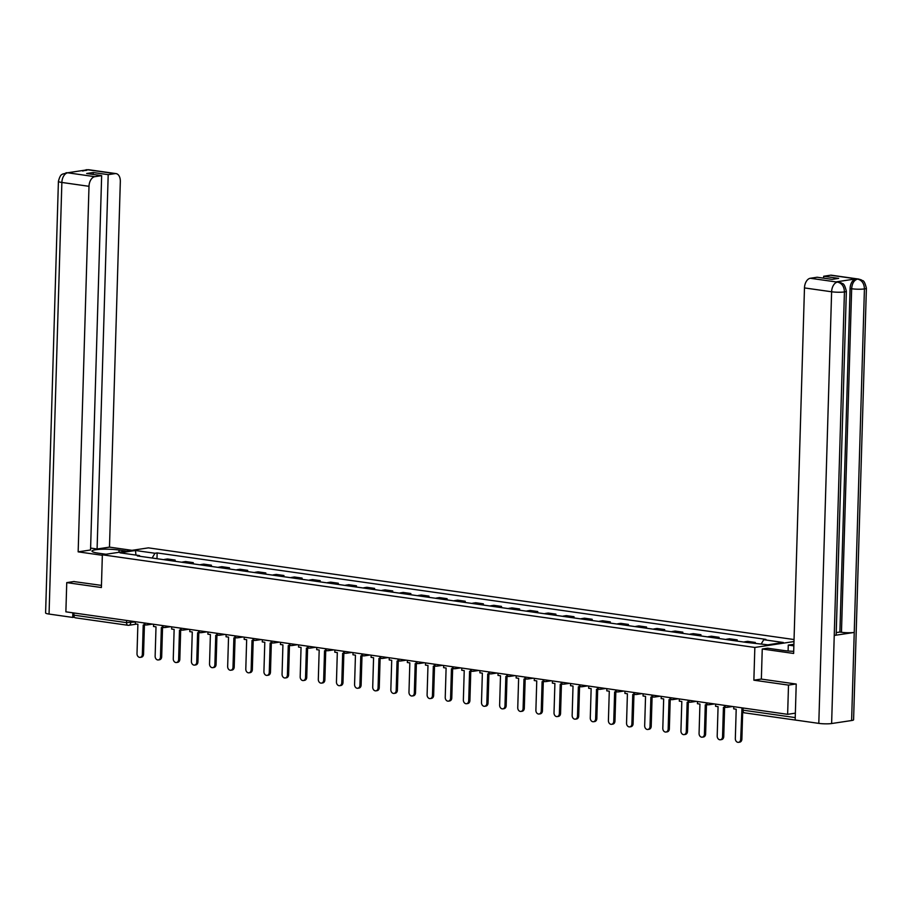 <?xml version="1.0" encoding="UTF-8"?>
<svg xmlns="http://www.w3.org/2000/svg" width="912" height="912" viewBox="0 0 912 912"><rect width="100%" height="100%" fill="white"/><g stroke="black" fill="none" stroke-linecap="round" stroke-linejoin="round"><path stroke-width="1.37" d="M794.044 639.54L148.428 547.861L102.361 554.792L754.84 647.452L753.871 680.192L788.504 685.106L787.637 714.324L65.881 611.827L66.747 582.62L101.392 587.533L102.361 554.792M75.662 617.812A2.964 1.813 -81.9 0 1 75.331 617.812A2.964 1.813 -81.9 0 1 73.906 615.155L126.551 622.634L135.432 621.973M73.963 612.978L73.906 615.155M74.123 581.503L66.747 582.62M788.504 685.106L795.88 684M795.355 713.161L787.637 714.324M755.318 643.04L755.33 642.458L753.312 642.755M755.33 642.458L747.669 641.364L744.853 641.786A6.829 4.172 98.1 0 0 743.975 642.071M733.51 640.577A6.829 4.172 -81.9 0 1 734.399 640.304L737.204 639.882L729.532 638.788L726.727 639.209A6.829 4.172 98.1 0 0 725.838 639.494M737.17 641.102L737.204 639.882M715.384 638.012A6.829 4.172 -81.9 0 1 716.262 637.727L719.078 637.306L711.406 636.211L708.59 636.644A6.829 4.172 98.1 0 0 707.712 636.918M719.032 638.525L719.078 637.306M697.247 635.436A6.829 4.172 -81.9 0 1 698.136 635.151L700.94 634.729L693.268 633.646L690.464 634.068A6.829 4.172 98.1 0 0 689.575 634.342M700.906 635.949L700.94 634.729M679.121 632.86A6.829 4.172 -81.9 0 1 679.999 632.575L682.814 632.153L675.142 631.07L672.326 631.492A6.829 4.172 98.1 0 0 671.449 631.765M682.78 633.373L682.814 632.153M660.983 630.283A6.829 4.172 -81.9 0 1 661.873 630.01L664.677 629.576L657.005 628.493L654.2 628.915A6.829 4.172 98.1 0 0 653.311 629.189M664.643 630.808L664.677 629.576M642.857 627.707A6.829 4.172 -81.9 0 1 643.735 627.433L646.551 627.011L638.879 625.917L636.063 626.339A6.829 4.172 98.1 0 0 635.185 626.624M646.517 628.231L646.551 627.011M624.72 625.13A6.829 4.172 -81.9 0 1 625.609 624.857L628.414 624.435L620.753 623.341L617.937 623.762A6.829 4.172 98.1 0 0 617.059 624.047M628.379 625.655L628.414 624.435M606.594 622.554A6.829 4.172 -81.9 0 1 607.472 622.28L610.288 621.859L602.615 620.764L599.811 621.186A6.829 4.172 98.1 0 0 598.922 621.471M610.253 623.078L610.288 621.859M588.468 619.989A6.829 4.172 -81.9 0 1 589.346 619.704L592.162 619.282L584.489 618.188L581.674 618.621A6.829 4.172 98.1 0 0 580.796 618.895M592.116 620.502L592.162 619.282M570.331 617.413A6.829 4.172 -81.9 0 1 571.22 617.128L574.024 616.706L566.352 615.623L563.548 616.045A6.829 4.172 98.1 0 0 562.658 616.318M573.99 617.926L574.024 616.706M552.205 614.836A6.829 4.172 -81.9 0 1 553.082 614.551L555.898 614.129L548.226 613.046L545.41 613.468A6.829 4.172 98.1 0 0 544.532 613.742M555.853 615.349L555.898 614.129M534.067 612.26A6.829 4.172 -81.9 0 1 534.956 611.986L537.761 611.553L530.089 610.47L527.284 610.892A6.829 4.172 98.1 0 0 526.395 611.165M537.727 612.784L537.761 611.553M515.941 609.683A6.829 4.172 -81.9 0 1 516.819 609.41L519.635 608.988L511.963 607.894L509.147 608.315A6.829 4.172 98.1 0 0 508.269 608.6M519.601 610.208L519.635 608.988M497.804 607.107A6.829 4.172 -81.9 0 1 498.693 606.833L501.497 606.412L493.825 605.317L491.021 605.739A6.829 4.172 98.1 0 0 490.143 606.024M501.463 607.631L501.497 606.412M479.678 604.531A6.829 4.172 -81.9 0 1 480.556 604.257L483.371 603.835L475.699 602.741L472.895 603.163A6.829 4.172 98.1 0 0 472.006 603.448M483.337 605.055L483.371 603.835M461.552 601.966A6.829 4.172 -81.9 0 1 462.43 601.681L465.234 601.259L457.573 600.164L454.757 600.598A6.829 4.172 98.1 0 0 453.88 600.871M465.2 602.479L465.234 601.259M443.414 599.389A6.829 4.172 -81.9 0 1 444.304 599.104L447.108 598.682L439.436 597.599L436.631 598.021A6.829 4.172 98.1 0 0 435.742 598.295M447.074 599.902L447.108 598.682M425.288 596.813A6.829 4.172 -81.9 0 1 426.166 596.528L428.982 596.106L421.31 595.023L418.494 595.445A6.829 4.172 98.1 0 0 417.616 595.718M428.936 597.326L428.982 596.106M407.151 594.236A6.829 4.172 -81.9 0 1 408.04 593.963L410.845 593.53L403.172 592.447L400.368 592.868A6.829 4.172 98.1 0 0 399.479 593.142M410.81 594.761L410.845 593.53M389.025 591.66A6.829 4.172 -81.9 0 1 389.903 591.386L392.719 590.965L385.046 589.87L382.231 590.292A6.829 4.172 98.1 0 0 381.353 590.577M392.684 592.184L392.719 590.965M370.888 589.084A6.829 4.172 -81.9 0 1 371.777 588.81L374.581 588.388L366.909 587.294L364.105 587.716A6.829 4.172 98.1 0 0 363.215 588.001M374.547 589.608L374.581 588.388M352.762 586.507A6.829 4.172 -81.9 0 1 353.639 586.234L356.455 585.812L348.783 584.717L345.967 585.139A6.829 4.172 98.1 0 0 345.089 585.424M356.421 587.032L356.455 585.812M334.624 583.942A6.829 4.172 -81.9 0 1 335.513 583.657L338.318 583.235L330.657 582.141L327.841 582.574A6.829 4.172 98.1 0 0 326.963 582.848M338.284 584.455L338.318 583.235M316.498 581.366A6.829 4.172 -81.9 0 1 317.376 581.081L320.192 580.659L312.52 579.576L309.715 579.998A6.829 4.172 98.1 0 0 308.826 580.271M320.158 581.879L320.192 580.659M298.372 578.789A6.829 4.172 -81.9 0 1 299.25 578.504L302.066 578.083L294.394 577L291.578 577.421A6.829 4.172 98.1 0 0 290.7 577.695M302.02 579.302L302.066 578.083M280.235 576.213A6.829 4.172 -81.9 0 1 281.124 575.939L283.928 575.506L276.256 574.423L273.452 574.845A6.829 4.172 98.1 0 0 272.563 575.13M283.894 576.737L283.928 575.506M262.109 573.637A6.829 4.172 -81.9 0 1 262.987 573.363L265.802 572.941L258.13 571.847L255.314 572.269A6.829 4.172 98.1 0 0 254.437 572.554M265.757 574.161L265.802 572.941M243.971 571.06A6.829 4.172 -81.9 0 1 244.861 570.787L247.665 570.365L239.993 569.27L237.188 569.692A6.829 4.172 98.1 0 0 236.299 569.977M247.631 571.585L247.665 570.365M225.845 568.495A6.829 4.172 -81.9 0 1 226.723 568.21L229.539 567.788L221.867 566.694L219.051 567.116A6.829 4.172 98.1 0 0 218.173 567.401M229.505 569.008L229.539 567.788M207.708 565.919A6.829 4.172 -81.9 0 1 208.597 565.634L211.402 565.212L203.729 564.129L200.925 564.551A6.829 4.172 98.1 0 0 200.047 564.824M211.367 566.432L211.402 565.212M189.582 563.342A6.829 4.172 -81.9 0 1 190.46 563.057L193.276 562.636L185.603 561.553L182.799 561.974A6.829 4.172 98.1 0 0 181.91 562.248M193.241 563.855L193.276 562.636M171.456 560.766A6.829 4.172 -81.9 0 1 172.334 560.481L175.138 560.059L167.477 558.976L164.662 559.398A6.829 4.172 98.1 0 0 163.784 559.672M175.104 561.29L175.138 560.059M761.258 643.883L763.766 639.711L783.294 642.493L767.813 644.818L746.119 642.367L137.336 555.921L139.502 555.59L119.974 552.82L135.455 550.495L154.983 553.265L152.122 558.019M763.766 639.711L765.932 639.392L157.149 552.934L154.983 553.265M793.987 641.558L754.84 647.452M761.36 679.064L753.871 680.192M156.978 558.714L157.149 552.934M139.969 556.297L139.502 555.59M135.968 555.089L135.455 550.495M740.681 739.336L741.878 739.165A3.409 2.656 81.4 0 1 739.712 742.151L738.515 742.334A3.409 2.656 -98.6 0 0 740.681 739.336L741.889 710.026M733.772 706.675L733.704 708.863L736.201 709.217L735.334 738.583A3.409 2.656 -98.6 0 0 738.515 742.334M741.878 739.165L742.687 711.919M846.359 291.19A9.12 1.3 -178.3 0 1 844.432 291.931C844.193 286.516 841.947 283.256 837.683 282.139L841.331 282.902C842.255 284.487 843.874 281.284 846.359 291.19L836.167 634.718A9.12 1.3 -178.3 0 1 834.241 635.447L831.619 723.535A9.12 1.3 -178.3 0 1 818.805 723.376L795.161 720.013L796.222 684.046L761.36 679.098L762.25 649.002L767.551 648.204L784.058 650.552A16.69 2.371 1.7 0 0 793.691 651.339M762.25 649.002L793.634 653.459L804.475 287.918A8.903 5.449 -81.9 0 1 810.266 278.274L817.129 277.237L832.132 279.368L838.664 278.388L823.673 276.256L830.536 275.219A8.903 5.449 -81.9 0 1 831.527 275.219L858.671 279.072A8.903 5.449 98.1 0 0 857.679 279.072L830.536 275.219M788.105 651.008L788.276 645.08L793.907 644.328M788.276 645.08L793.85 645.878M858.671 279.072L861.395 279.904C862.353 281.557 863.835 278.126 866.4 288.181L853.586 719.785A9.12 1.3 -178.3 0 1 851.614 720.526L854.236 632.438A9.12 1.3 -178.3 0 1 841.468 632.278L851.66 288.751L850.087 288.534A8.903 5.449 -81.9 0 1 855.878 278.89L836.065 281.876A8.903 5.449 -81.9 0 1 837.056 281.865L838.63 282.093M831.619 723.535L851.614 720.526M818.805 723.376L831.619 291.772A9.12 1.3 -178.3 0 0 844.432 291.931L834.241 635.447L854.236 632.438L864.428 288.922C864.2 283.518 861.965 280.246 857.713 279.118L857.679 279.072M823.673 276.256L823.616 278.16M836.224 632.597L839.895 632.05L850.087 288.534M839.895 632.05L841.468 632.278M118.993 552.296L119.062 550.05A16.69 2.371 1.7 0 0 101.46 549.252A16.69 2.371 1.7 0 0 92.009 551.11A16.69 2.371 1.7 0 0 98.325 553.174L105.963 554.257M119.062 550.05L126.688 551.133M131.989 550.335L109.486 547.132L97.094 549.001L108.197 174.648L115.06 173.622L87.655 169.757L67.625 172.778L94.791 176.677A8.903 5.449 98.1 0 0 89 186.31L61.868 182.457L49.054 614.061L72.709 617.424L72.846 612.818M90.607 548.078L97.094 549.001M93.149 174.431L93.206 172.528L86.663 173.508L101.654 175.64L90.55 549.993L78.158 551.851L89 186.31M102.338 555.294L78.158 551.851M109.486 547.132L120.327 181.591A8.903 5.449 98.1 0 0 116.052 173.611A8.903 5.449 98.1 0 0 115.06 173.622M49.054 614.061A9.12 1.3 -178.3 0 1 45.6 612.944L58.414 181.34A9.12 1.3 -178.3 0 0 61.868 182.457A8.903 5.449 -81.9 0 1 67.659 172.824M74.396 617.173L72.709 617.424M101.654 175.64L94.791 176.677M93.206 172.528L108.197 174.648M73.769 581.56L101.449 585.39M85.91 170.533L87.689 169.803M82.639 171.023L87.643 169.757M58.414 181.34C60.511 173.246 62.518 174.739 62.518 174.089L67.613 172.778M722.543 736.771L723.74 736.588A3.409 2.656 81.4 0 1 721.574 739.575L720.377 739.757A3.409 2.656 -98.6 0 0 722.543 736.771L723.421 707.404L727.115 707.336M715.635 704.098L715.567 706.287L718.075 706.64L717.197 736.007A3.409 2.656 -98.6 0 0 720.377 739.757M723.74 736.588L724.607 707.575M704.417 734.194L705.614 734.012A3.409 2.656 81.4 0 1 703.448 737.01L702.251 737.181A3.409 2.656 -98.6 0 0 704.417 734.194L705.284 704.828L708.989 704.759M697.509 701.522L697.441 703.711L699.937 704.075L699.071 733.43A3.409 2.656 -98.6 0 0 702.251 737.181M705.614 734.012L706.469 704.999M686.28 731.618L687.477 731.435A3.409 2.656 81.4 0 1 685.311 734.434L684.114 734.616A3.409 2.656 -98.6 0 0 686.28 731.618L687.158 702.251L690.863 702.183M679.372 698.945L679.303 701.146L681.811 701.499L680.933 730.854A3.409 2.656 -98.6 0 0 684.114 734.616M687.477 731.435L688.343 702.422M668.154 729.041L669.351 728.859A3.409 2.656 81.4 0 1 667.185 731.857L665.988 732.04A3.409 2.656 -98.6 0 0 668.154 729.041L669.02 699.686L672.725 699.607M661.246 696.369L661.177 698.569L663.674 698.923L662.807 728.278A3.409 2.656 -98.6 0 0 665.988 732.04M669.351 728.859L670.206 699.846M650.017 726.465L651.214 726.283A3.409 2.656 81.4 0 1 649.048 729.281L647.851 729.463A3.409 2.656 -98.6 0 0 650.017 726.465L650.894 697.11L654.599 697.03M643.108 693.804L643.051 695.993L645.548 696.346L644.67 725.713A3.409 2.656 -98.6 0 0 647.851 729.463M651.214 726.283L652.08 697.27M631.891 723.889L633.088 723.706A3.409 2.656 81.4 0 1 630.922 726.704L629.725 726.887A3.409 2.656 -98.6 0 0 631.891 723.889L632.757 694.534L636.462 694.454M624.982 691.228L624.914 693.416L627.41 693.77L626.544 723.136A3.409 2.656 -98.6 0 0 629.725 726.887M633.088 723.706L633.943 694.705M613.753 721.312L614.962 721.141A3.409 2.656 81.4 0 1 612.796 724.128L611.599 724.31A3.409 2.656 -98.6 0 0 613.753 721.312L614.631 691.957L618.336 691.889M606.845 688.651L606.788 690.84L609.284 691.193L608.407 720.56A3.409 2.656 -98.6 0 0 611.599 724.31M614.962 721.141L615.817 692.128M595.627 718.747L596.824 718.565A3.409 2.656 81.4 0 1 594.658 721.563L593.461 721.734A3.409 2.656 -98.6 0 0 595.627 718.747L596.494 689.381L600.199 689.312M588.719 686.075L588.65 688.264L591.147 688.628L590.281 717.983A3.409 2.656 -98.6 0 0 593.461 721.734M596.824 718.565L597.691 689.552M577.501 716.171L578.698 715.988A3.409 2.656 81.4 0 1 576.532 718.987L575.335 719.158A3.409 2.656 -98.6 0 0 577.501 716.171L578.368 686.804L582.073 686.736M570.593 683.498L570.524 685.699L573.021 686.052L572.155 715.407A3.409 2.656 -98.6 0 0 575.335 719.158M578.698 715.988L579.553 686.975M559.364 713.594L560.561 713.412A3.409 2.656 81.4 0 1 558.395 716.41L557.198 716.593A3.409 2.656 -98.6 0 0 559.364 713.594L560.242 684.228L563.935 684.16M552.455 680.922L552.387 683.122L554.895 683.476L554.017 712.831A3.409 2.656 -98.6 0 0 557.198 716.593M560.561 713.412L561.427 684.399M541.238 711.018L542.435 710.836A3.409 2.656 81.4 0 1 540.269 713.834L539.072 714.016A3.409 2.656 -98.6 0 0 541.238 711.018L542.104 681.663L545.809 681.583M534.329 678.346L534.261 680.546L536.758 680.899L535.891 710.254A3.409 2.656 -98.6 0 0 539.072 714.016M542.435 710.836L543.29 681.823M523.1 708.442L524.297 708.259A3.409 2.656 81.4 0 1 522.131 711.257L520.934 711.44A3.409 2.656 -98.6 0 0 523.1 708.442L523.978 679.087L527.683 679.007M516.192 675.781L516.135 677.969L518.632 678.323L517.754 707.689A3.409 2.656 -98.6 0 0 520.934 711.44M524.297 708.259L525.164 679.246M504.974 705.865L506.171 705.694A3.409 2.656 81.4 0 1 504.005 708.681L502.808 708.863A3.409 2.656 -98.6 0 0 504.974 705.865L505.841 676.51L509.546 676.43M498.066 673.204L497.998 675.393L500.494 675.746L499.628 705.113A3.409 2.656 -98.6 0 0 502.808 708.863M506.171 705.694L507.026 676.681M486.837 703.289L488.034 703.118A3.409 2.656 81.4 0 1 485.879 706.105L484.671 706.287A3.409 2.656 -98.6 0 0 486.837 703.289L487.715 673.934L491.42 673.865M479.929 670.628L479.872 672.817L482.368 673.17L481.49 702.536A3.409 2.656 -98.6 0 0 484.671 706.287M488.034 703.118L488.9 674.105M468.711 700.724L469.908 700.541A3.409 2.656 81.4 0 1 467.742 703.54L466.545 703.711A3.409 2.656 -98.6 0 0 468.711 700.724L469.577 671.357L473.282 671.289M461.803 668.051L461.734 670.24L464.231 670.605L463.364 699.96A3.409 2.656 -98.6 0 0 466.545 703.711M469.908 700.541L470.774 671.528M450.585 698.147L451.782 697.965A3.409 2.656 81.4 0 1 449.616 700.963L448.419 701.146A3.409 2.656 -98.6 0 0 450.585 698.147L451.451 668.781L455.156 668.713M443.665 665.475L443.608 667.675L446.105 668.029L445.238 697.384A3.409 2.656 -98.6 0 0 448.419 701.146M451.782 697.965L452.637 668.952M432.448 695.571L433.645 695.389A3.409 2.656 81.4 0 1 431.479 698.387L430.282 698.569A3.409 2.656 -98.6 0 0 432.448 695.571L433.325 666.205L437.019 666.136M425.539 662.899L425.471 665.099L427.979 665.452L427.101 694.807A3.409 2.656 -98.6 0 0 430.282 698.569M433.645 695.389L434.511 666.376M414.322 692.995L415.519 692.812A3.409 2.656 81.4 0 1 413.353 695.81L412.156 695.993A3.409 2.656 -98.6 0 0 414.322 692.995L415.188 663.64L418.893 663.56M407.413 660.322L407.345 662.522L409.841 662.876L408.975 692.231A3.409 2.656 -98.6 0 0 412.156 695.993M415.519 692.812L416.374 663.799M396.184 690.418L397.381 690.236A3.409 2.656 81.4 0 1 395.215 693.234L394.018 693.416A3.409 2.656 -98.6 0 0 396.184 690.418L397.062 661.063L400.767 660.983M389.276 657.757L389.207 659.946L391.715 660.299L390.838 689.666A3.409 2.656 -98.6 0 0 394.018 693.416M397.381 690.236L398.248 661.234M378.058 687.842L379.255 687.671A3.409 2.656 81.4 0 1 377.089 690.658L375.892 690.84A3.409 2.656 -98.6 0 0 378.058 687.842L378.925 658.487L382.63 658.407M371.15 655.181L371.081 657.37L373.578 657.723L372.712 687.089A3.409 2.656 -98.6 0 0 375.892 690.84M379.255 687.671L380.11 658.658M359.921 685.277L361.118 685.094A3.409 2.656 81.4 0 1 358.952 688.081L357.755 688.264A3.409 2.656 -98.6 0 0 359.921 685.277L360.799 655.91L364.504 655.842M353.012 652.604L352.955 654.793L355.452 655.147L354.574 684.513A3.409 2.656 -98.6 0 0 357.755 688.264M361.118 685.094L361.984 656.081M341.795 682.7L342.992 682.518A3.409 2.656 81.4 0 1 340.826 685.516L339.629 685.687A3.409 2.656 -98.6 0 0 341.795 682.7L342.661 653.334L346.366 653.266M334.886 650.028L334.818 652.217L337.315 652.582L336.448 681.937A3.409 2.656 -98.6 0 0 339.629 685.687M342.992 682.518L343.847 653.505M323.657 680.124L324.866 679.942A3.409 2.656 81.4 0 1 322.7 682.94L321.503 683.122A3.409 2.656 -98.6 0 0 323.657 680.124L324.535 650.758L328.24 650.689M316.749 647.452L316.692 649.652L319.189 650.005L318.311 679.36A3.409 2.656 -98.6 0 0 321.503 683.122M324.866 679.942L325.721 650.929M305.531 677.548L306.728 677.365A3.409 2.656 81.4 0 1 304.562 680.363L303.365 680.546A3.409 2.656 -98.6 0 0 305.531 677.548L306.398 648.181L310.103 648.113M298.623 644.875L298.555 647.075L301.051 647.429L300.185 676.784A3.409 2.656 -98.6 0 0 303.365 680.546M306.728 677.365L307.595 648.352M287.405 674.971L288.602 674.789A3.409 2.656 81.4 0 1 286.436 677.787L285.239 677.969A3.409 2.656 -98.6 0 0 287.405 674.971L288.272 645.616L291.977 645.536M280.497 642.31L280.429 644.499L282.925 644.852L282.059 674.219A3.409 2.656 -98.6 0 0 285.239 677.969M288.602 674.789L289.457 645.776M269.268 672.395L270.465 672.212A3.409 2.656 81.4 0 1 268.299 675.211L267.102 675.393A3.409 2.656 -98.6 0 0 269.268 672.395L270.146 643.04L273.839 642.96M262.36 639.734L262.291 641.923L264.799 642.276L263.921 671.642A3.409 2.656 -98.6 0 0 267.102 675.393M270.465 672.212L271.331 643.211M251.142 669.818L252.339 669.647A3.409 2.656 81.4 0 1 250.173 672.634L248.976 672.817A3.409 2.656 -98.6 0 0 251.142 669.818L252.008 640.463L255.713 640.384M244.234 637.157L244.165 639.346L246.662 639.7L245.795 669.066A3.409 2.656 -98.6 0 0 248.976 672.817M252.339 669.647L253.194 640.634M233.005 667.253L234.202 667.071A3.409 2.656 81.4 0 1 232.036 670.058L230.839 670.24A3.409 2.656 -98.6 0 0 233.005 667.253L233.882 637.887L237.587 637.819M226.096 634.581L226.039 636.77L228.536 637.123L227.658 666.49A3.409 2.656 -98.6 0 0 230.839 670.24M234.202 667.071L235.068 638.058M214.879 664.677L216.076 664.495A3.409 2.656 81.4 0 1 213.91 667.493L212.713 667.664A3.409 2.656 -98.6 0 0 214.879 664.677L215.745 635.311L219.45 635.242M207.97 632.005L207.902 634.193L210.398 634.558L209.532 663.913A3.409 2.656 -98.6 0 0 212.713 667.664M216.076 664.495L216.931 635.482M196.741 662.101L197.938 661.918A3.409 2.656 81.4 0 1 195.784 664.916L194.575 665.099A3.409 2.656 -98.6 0 0 196.741 662.101L197.619 632.734L201.324 632.666M189.833 629.428L189.776 631.628L192.272 631.982L191.395 661.337A3.409 2.656 -98.6 0 0 194.575 665.099M197.938 661.918L198.805 632.905M178.615 659.524L179.812 659.342A3.409 2.656 81.4 0 1 177.646 662.34L176.449 662.522A3.409 2.656 -98.6 0 0 178.615 659.524L179.482 630.158L183.187 630.089M171.707 626.852L171.638 629.052L174.135 629.405L173.269 658.76A3.409 2.656 -98.6 0 0 176.449 662.522M179.812 659.342L180.679 630.329M160.478 656.948L161.686 656.765A3.409 2.656 81.4 0 1 159.52 659.764L158.323 659.946A3.409 2.656 -98.6 0 0 160.478 656.948L161.356 627.593L165.061 627.513M153.569 624.287L153.512 626.476L156.009 626.829L155.143 656.195A3.409 2.656 -98.6 0 0 158.323 659.946M161.686 656.765L162.541 627.752M142.352 654.371L143.549 654.189A3.409 2.656 81.4 0 1 141.383 657.187L140.186 657.37A3.409 2.656 -98.6 0 0 142.352 654.371L143.218 625.016L146.923 624.937M135.443 621.71L135.375 623.899L137.883 624.253L137.005 653.619A3.409 2.656 -98.6 0 0 140.186 657.37M143.549 654.189L144.415 625.187M130.769 621.038L130.724 622.679A2.964 2.314 -98.6 0 1 128.843 625.29A2.964 2.314 -98.6 0 1 128.307 625.29A2.964 1.813 -81.9 0 1 127.976 625.29A2.964 1.813 -81.9 0 1 126.551 622.634L126.62 620.456M182.799 561.974L190.46 563.057M200.925 564.551L208.597 565.634M219.051 567.116L226.723 568.21M237.188 569.692L244.861 570.787M255.314 572.269L262.987 573.363M273.452 574.845L281.124 575.939M291.578 577.421L299.25 578.504M309.715 579.998L317.376 581.081M327.841 582.574L335.513 583.657M345.967 585.139L353.639 586.234M364.105 587.716L371.777 588.81M382.231 590.292L389.903 591.386M400.368 592.868L408.04 593.963M418.494 595.445L426.166 596.528M436.631 598.021L444.304 599.104M454.757 600.598L462.43 601.681M472.895 603.163L480.556 604.257M491.021 605.739L498.693 606.833M509.147 608.315L516.819 609.41M527.284 610.892L534.956 611.986M545.41 613.468L553.082 614.551M563.548 616.045L571.22 617.128M581.674 618.621L589.346 619.704M599.811 621.186L607.472 622.28M617.937 623.762L625.609 624.857M636.063 626.339L643.735 627.433M654.2 628.915L661.873 630.01M672.326 631.492L679.999 632.575M690.464 634.068L698.136 635.151M708.59 636.644L716.262 637.727M726.727 639.209L734.399 640.304M744.853 641.786L747.498 642.162M164.662 559.398L172.334 560.481M728.848 705.979A2.964 2.314 81.4 0 1 727.252 707.313A2.964 2.314 81.4 0 1 726.716 707.313M710.722 703.403A2.964 2.314 81.4 0 1 709.114 704.737A2.964 2.314 81.4 0 1 708.59 704.737M692.596 700.826A2.964 2.314 81.4 0 1 690.988 702.16A2.964 2.314 81.4 0 1 690.452 702.172M674.458 698.25A2.964 2.314 81.4 0 1 672.851 699.595A2.964 2.314 81.4 0 1 672.326 699.595M656.332 695.674A2.964 2.314 81.4 0 1 654.725 697.019A2.964 2.314 81.4 0 1 654.2 697.019M638.195 693.097A2.964 2.314 81.4 0 1 636.599 694.442A2.964 2.314 81.4 0 1 636.063 694.442M620.069 690.521A2.964 2.314 81.4 0 1 618.461 691.866A2.964 2.314 81.4 0 1 617.937 691.866M601.931 687.956A2.964 2.314 81.4 0 1 600.335 689.29A2.964 2.314 81.4 0 1 599.8 689.29M583.805 685.379A2.964 2.314 81.4 0 1 582.198 686.713A2.964 2.314 81.4 0 1 581.674 686.713M565.668 682.803A2.964 2.314 81.4 0 1 564.072 684.137A2.964 2.314 81.4 0 1 563.536 684.148M547.542 680.227A2.964 2.314 81.4 0 1 545.935 681.572A2.964 2.314 81.4 0 1 545.41 681.572M529.416 677.65A2.964 2.314 81.4 0 1 527.809 678.995A2.964 2.314 81.4 0 1 527.273 678.995M511.279 675.074A2.964 2.314 81.4 0 1 509.671 676.419A2.964 2.314 81.4 0 1 509.147 676.419M493.153 672.509A2.964 2.314 81.4 0 1 491.545 673.843A2.964 2.314 81.4 0 1 491.021 673.843M475.015 669.932A2.964 2.314 81.4 0 1 473.419 671.266A2.964 2.314 81.4 0 1 472.883 671.266M456.889 667.356A2.964 2.314 81.4 0 1 455.282 668.69A2.964 2.314 81.4 0 1 454.757 668.701M438.752 664.78A2.964 2.314 81.4 0 1 437.156 666.125A2.964 2.314 81.4 0 1 436.62 666.125M420.626 662.203A2.964 2.314 81.4 0 1 419.018 663.548A2.964 2.314 81.4 0 1 418.494 663.548M402.5 659.627A2.964 2.314 81.4 0 1 400.892 660.972A2.964 2.314 81.4 0 1 400.357 660.972M384.362 657.05A2.964 2.314 81.4 0 1 382.755 658.396A2.964 2.314 81.4 0 1 382.231 658.396M366.236 654.485A2.964 2.314 81.4 0 1 364.629 655.819A2.964 2.314 81.4 0 1 364.105 655.819M348.099 651.909A2.964 2.314 81.4 0 1 346.492 653.243A2.964 2.314 81.4 0 1 345.967 653.243M329.973 649.333A2.964 2.314 81.4 0 1 328.366 650.666A2.964 2.314 81.4 0 1 327.841 650.678M311.836 646.756A2.964 2.314 81.4 0 1 310.24 648.101A2.964 2.314 81.4 0 1 309.704 648.101M293.71 644.18A2.964 2.314 81.4 0 1 292.102 645.525A2.964 2.314 81.4 0 1 291.578 645.525M275.572 641.603A2.964 2.314 81.4 0 1 273.976 642.949A2.964 2.314 81.4 0 1 273.44 642.949M257.446 639.027A2.964 2.314 81.4 0 1 255.839 640.372A2.964 2.314 81.4 0 1 255.314 640.372M239.32 636.462A2.964 2.314 81.4 0 1 237.713 637.796A2.964 2.314 81.4 0 1 237.177 637.796M221.183 633.886A2.964 2.314 81.4 0 1 219.575 635.219A2.964 2.314 81.4 0 1 219.051 635.219M203.057 631.309A2.964 2.314 81.4 0 1 201.449 632.643A2.964 2.314 81.4 0 1 200.925 632.654M184.919 628.733A2.964 2.314 81.4 0 1 183.323 630.078A2.964 2.314 81.4 0 1 182.788 630.078M166.793 626.156A2.964 2.314 81.4 0 1 165.186 627.502A2.964 2.314 81.4 0 1 164.662 627.502M148.656 623.58A2.964 2.314 81.4 0 1 147.06 624.925A2.964 2.314 81.4 0 1 146.524 624.925M741.946 707.837L741.889 709.798L743.006 710.174L795.23 717.584M743.075 707.997L743.006 710.174A2.964 1.813 -81.9 0 0 744.431 712.831A2.964 1.813 -81.9 0 0 744.762 712.831M855.878 278.89L857.713 279.118M810.266 278.274L837.672 282.139M837.638 282.093L836.065 281.876M837.41 282.127A8.903 5.449 -81.9 0 0 831.619 291.772L804.475 287.918M866.4 288.181A9.12 1.3 -178.3 0 1 864.428 288.922A9.12 1.3 -178.3 0 1 851.66 288.751C852.082 283.404 854.008 280.201 857.451 279.106M86.036 169.769L88.92 169.757A8.903 5.449 98.1 0 0 87.928 169.769M66.017 172.778L67.887 172.778M723.98 705.284A2.964 2.964 0 0 0 727.252 707.313L732.61 706.504M705.842 702.707A2.964 2.964 0 0 0 709.114 704.737L714.472 703.939M687.716 700.131A2.964 2.964 0 0 0 690.988 702.16L696.346 701.362M669.59 697.555A2.964 2.964 0 0 0 672.851 699.595L678.209 698.786M651.453 694.978A2.964 2.964 0 0 0 654.725 697.019L660.083 696.209M633.327 692.413A2.964 2.964 0 0 0 636.599 694.442L641.957 693.633M615.19 689.837A2.964 2.964 0 0 0 618.461 691.866L623.819 691.057M597.064 687.26A2.964 2.964 0 0 0 600.335 689.29L605.693 688.48M578.926 684.684A2.964 2.964 0 0 0 582.198 686.713L587.556 685.915M560.8 682.108A2.964 2.964 0 0 0 564.072 684.137L569.43 683.339M542.674 679.531A2.964 2.964 0 0 0 545.935 681.572L551.293 680.762M524.537 676.966A2.964 2.964 0 0 0 527.809 678.995L533.167 678.186M506.411 674.39A2.964 2.964 0 0 0 509.671 676.419L515.029 675.61M488.273 671.813A2.964 2.964 0 0 0 491.545 673.843L496.903 673.033M470.147 669.237A2.964 2.964 0 0 0 473.419 671.266L478.777 670.457M452.01 666.661A2.964 2.964 0 0 0 455.282 668.69L460.64 667.892M433.884 664.084A2.964 2.964 0 0 0 437.156 666.125L442.514 665.315M415.747 661.508A2.964 2.964 0 0 0 419.018 663.548L424.376 662.739M397.621 658.943A2.964 2.964 0 0 0 400.892 660.972L406.25 660.163M379.495 656.366A2.964 2.964 0 0 0 382.755 658.396L388.113 657.586M361.357 653.79A2.964 2.964 0 0 0 364.629 655.819L369.987 655.01M343.231 651.214A2.964 2.964 0 0 0 346.492 653.243L351.861 652.433M325.094 648.637A2.964 2.964 0 0 0 328.366 650.666L333.724 649.868M306.968 646.061A2.964 2.964 0 0 0 310.24 648.101L315.598 647.292M288.83 643.484A2.964 2.964 0 0 0 292.102 645.525L297.46 644.716M270.704 640.919A2.964 2.964 0 0 0 273.976 642.949L279.334 642.139M252.578 638.343A2.964 2.964 0 0 0 255.839 640.372L261.197 639.563M234.441 635.767A2.964 2.964 0 0 0 237.713 637.796L243.071 636.986M216.315 633.19A2.964 2.964 0 0 0 219.575 635.219L224.933 634.41M198.178 630.614A2.964 2.964 0 0 0 201.449 632.643L206.807 631.845M180.052 628.037A2.964 2.964 0 0 0 183.323 630.078L188.681 629.269M161.914 625.461A2.964 2.964 0 0 0 165.186 627.502L170.544 626.692M143.788 622.896A2.964 2.964 0 0 0 147.06 624.925L152.418 624.116M136.743 624.093L128.843 625.29A2.964 2.964 0 0 1 127.976 625.29L75.331 617.812M797.088 720.309L744.431 712.831A2.964 2.964 0 0 1 741.889 709.798M116.052 173.611L88.92 169.757M68.879 172.778L69.95 172.927"/></g></svg>
